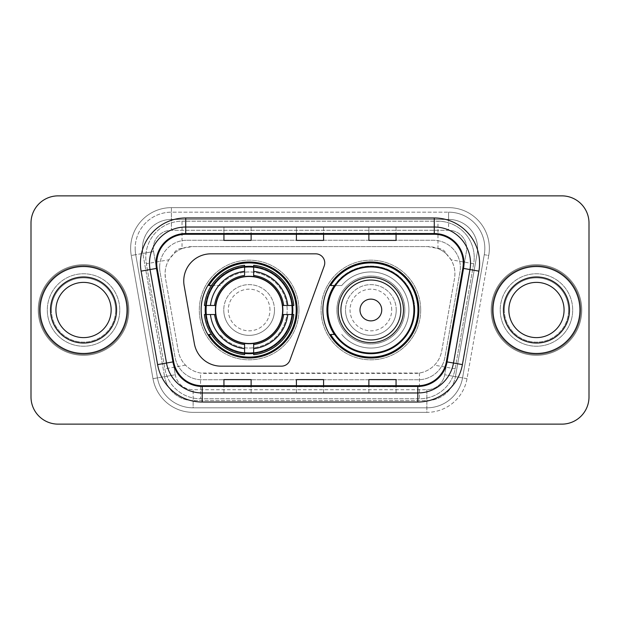 <?xml version="1.0" encoding="UTF-8"?>
<svg xmlns="http://www.w3.org/2000/svg" width="620" height="620" viewBox="0 0 620 620"><rect width="100%" height="100%" fill="white"/><g stroke="black" fill="none" stroke-linecap="round" stroke-linejoin="round"><path stroke-width="0.46" stroke-dasharray="3.1 2.33" d="M183.745 281.015A27.172 27.172 0 0 0 184.156 285.735L194.378 343.705A27.172 27.172 0 0 0 221.138 366.164L281.403 366.164A9.06 9.06 0 0 0 289.92 360.204L324.206 265.996A9.06 9.06 0 0 0 315.696 253.836L210.916 253.836A27.172 27.172 0 0 0 183.745 281.015M322.865 310A48.011 48.011 0 0 0 370.876 358.011A48.011 48.011 0 0 0 418.88 310A48.011 48.011 0 0 0 370.876 261.989A48.011 48.011 0 0 0 322.865 310M201.12 310A48.011 48.011 0 0 0 249.124 358.011A48.011 48.011 0 0 0 297.135 310A48.011 48.011 0 0 0 249.124 261.989A48.011 48.011 0 0 0 201.12 310M446.322 253.929A27.172 27.172 0 0 0 437.503 248.403L437.976 248.403A9.06 9.06 0 0 1 446.322 253.929L451.035 259.764C454.445 265.562 455.599 271.8 454.507 278.488L441.727 350.951C440.712 356.446 438.286 361.189 434.442 365.18C430.303 369.381 425.305 372 419.453 373.038L200.547 373.038C194.688 372 189.689 369.381 185.558 365.18C181.722 361.212 179.296 356.469 178.273 350.951L165.494 278.488L165.083 273.769C165.106 268.731 166.4 264.066 168.966 259.764L173.678 253.929A9.06 9.06 0 0 1 182.024 248.403L182.024 221.224A36.231 36.231 0 0 0 146.335 263.756L164.866 368.83A36.231 36.231 0 0 0 200.547 398.776L419.453 398.776A36.231 36.231 0 0 0 455.134 368.83L473.664 263.756A36.231 36.231 0 0 0 437.976 221.224L182.024 221.224A36.231 36.231 0 0 0 146.335 263.756L164.866 368.83A36.231 36.231 0 0 0 200.547 398.776L419.453 398.776A36.231 36.231 0 0 0 455.134 368.83L473.664 263.756A36.231 36.231 0 0 0 437.976 221.224L182.024 221.224M182.024 248.403L192.254 246.59L427.746 246.59A27.172 27.172 0 0 1 454.507 278.488L441.727 350.951A27.172 27.172 0 0 1 414.966 373.411L205.034 373.411A27.172 27.172 0 0 1 178.273 350.951L165.494 278.488A27.172 27.172 0 0 1 192.254 246.59L427.746 246.59L437.503 248.403M205.429 305.474A43.935 43.935 0 0 1 251.394 266.127A43.935 43.935 0 0 1 293.058 310A43.935 43.935 0 0 0 249.124 266.065A43.935 43.935 0 0 0 205.197 310A43.935 43.935 0 0 0 249.124 353.935A43.935 43.935 0 0 0 293.058 310A43.935 43.935 0 0 1 251.394 353.873A43.935 43.935 0 0 1 205.429 314.526M334.374 285.541A43.935 43.935 0 0 1 414.803 310A43.935 43.935 0 0 0 370.876 266.065A43.935 43.935 0 0 0 326.942 310A43.935 43.935 0 0 0 370.876 353.935A43.935 43.935 0 0 0 414.803 310A43.935 43.935 0 0 1 334.374 334.459M182.497 248.403A27.172 27.172 0 0 0 173.678 253.929M159.635 267.422A27.172 27.172 0 0 1 186.806 240.25A27.172 27.172 0 0 0 160.045 272.141A27.172 27.172 0 0 1 159.635 267.422M477.578 248.403A28.985 28.985 0 0 0 448.593 219.418L171.407 219.418L448.593 219.418A28.985 28.985 0 0 1 477.144 253.433L455.421 376.635L477.144 253.433A28.985 28.985 0 0 0 477.578 248.403A28.985 28.985 0 0 1 477.144 253.433A28.985 28.985 0 0 0 448.593 219.418L448.593 230.284A18.119 18.119 0 0 1 466.434 251.549L444.711 374.744A18.119 18.119 0 0 1 426.87 389.716L193.13 389.716A18.119 18.119 0 0 1 175.29 374.744L153.566 251.549A18.119 18.119 0 0 1 171.407 230.284L448.593 230.284A18.119 18.119 0 0 1 466.434 251.549L444.711 374.744A18.119 18.119 0 0 1 426.87 389.716L426.87 407.828L193.13 407.828L426.87 407.828A36.231 36.231 0 0 0 462.559 377.89L484.274 254.696A36.231 36.231 0 0 0 484.825 248.403A36.231 36.231 0 0 1 484.274 254.696L462.559 377.89A36.231 36.231 0 0 1 426.87 407.828A36.231 36.231 0 0 0 462.559 377.89A36.231 36.231 0 0 1 426.87 407.828L426.87 412.362A40.765 40.765 0 0 0 467.015 378.673L488.738 255.479A40.765 40.765 0 0 0 448.593 207.638L171.407 207.638L171.407 212.172A36.231 36.231 0 0 0 135.175 248.403A36.231 36.231 0 0 1 171.407 212.172L448.593 212.172L171.407 212.172L171.407 230.284L448.593 230.284L448.593 212.172A36.231 36.231 0 0 1 484.825 248.403A36.231 36.231 0 0 0 448.593 212.172A36.231 36.231 0 0 1 484.274 254.696L488.738 255.479A40.765 40.765 0 0 0 448.593 207.638L171.407 207.638A40.765 40.765 0 0 0 131.262 255.479L152.985 378.673A40.765 40.765 0 0 0 193.13 412.362L426.87 412.362A40.765 40.765 0 0 0 467.015 378.673L488.738 255.479L484.274 254.696M142.856 253.433A28.985 28.985 0 0 1 171.407 219.418A28.985 28.985 0 0 0 142.856 253.433L164.579 376.635L142.856 253.433L131.262 255.479L152.985 378.673A40.765 40.765 0 0 0 193.13 412.362L426.87 412.362L426.87 400.582L193.13 400.582L426.87 400.582A28.985 28.985 0 0 0 455.421 376.635A28.985 28.985 0 0 1 426.87 400.582A28.985 28.985 0 0 0 455.421 376.635A28.985 28.985 0 0 1 426.87 400.582L426.87 389.716L193.13 389.716L193.13 407.828A36.231 36.231 0 0 1 157.441 377.89L135.726 254.696L157.441 377.89A36.231 36.231 0 0 0 193.13 407.828A36.231 36.231 0 0 1 157.441 377.89A36.231 36.231 0 0 0 193.13 407.828L193.13 400.582A28.985 28.985 0 0 1 164.579 376.635A28.985 28.985 0 0 0 193.13 400.582A28.985 28.985 0 0 1 164.579 376.635A28.985 28.985 0 0 0 193.13 400.582L193.13 389.716A18.119 18.119 0 0 1 175.29 374.744L152.985 378.673L175.29 374.744L153.566 251.549L135.726 254.696A36.231 36.231 0 0 1 135.175 248.403A36.231 36.231 0 0 0 135.726 254.696A36.231 36.231 0 0 1 135.175 248.403A36.231 36.231 0 0 0 135.726 254.696L131.262 255.479A40.765 40.765 0 0 1 171.407 207.638L171.407 219.418A28.985 28.985 0 0 0 142.856 253.433L153.566 251.549A18.119 18.119 0 0 1 171.407 230.284L171.407 219.418A28.985 28.985 0 0 0 142.422 248.403M500.224 310A36.231 36.231 0 0 0 536.463 346.231A36.231 36.231 0 0 0 572.694 310A36.231 36.231 0 0 0 536.463 273.769A36.231 36.231 0 0 0 500.224 310A36.231 36.231 0 0 0 536.463 346.231A36.231 36.231 0 0 0 572.694 310A36.231 36.231 0 0 0 536.463 273.769A36.231 36.231 0 0 0 500.224 310A36.231 36.231 0 0 0 536.463 346.231A36.231 36.231 0 0 0 572.694 310A36.231 36.231 0 0 1 536.463 346.231A36.231 36.231 0 0 1 500.224 310A36.231 36.231 0 0 1 536.463 273.769A36.231 36.231 0 0 1 572.694 310A36.231 36.231 0 0 0 536.463 273.769A36.231 36.231 0 0 0 500.224 310M47.306 310A36.231 36.231 0 0 0 83.537 346.231A36.231 36.231 0 0 0 119.776 310A36.231 36.231 0 0 0 83.537 273.769A36.231 36.231 0 0 0 47.306 310A36.231 36.231 0 0 0 83.537 346.231A36.231 36.231 0 0 0 119.776 310A36.231 36.231 0 0 0 83.537 273.769A36.231 36.231 0 0 0 47.306 310A36.231 36.231 0 0 0 83.537 346.231A36.231 36.231 0 0 0 119.776 310A36.231 36.231 0 0 1 83.537 346.231A36.231 36.231 0 0 1 47.306 310A36.231 36.231 0 0 1 83.537 273.769A36.231 36.231 0 0 1 119.776 310A36.231 36.231 0 0 0 83.537 273.769A36.231 36.231 0 0 0 47.306 310M31 396.963A27.172 27.172 0 0 0 58.172 424.134L561.829 424.134A27.172 27.172 0 0 0 589 396.963L589 223.037A27.172 27.172 0 0 0 561.829 195.866L58.172 195.866A27.172 27.172 0 0 0 31 223.037L31 396.963A27.172 27.172 0 0 0 58.172 424.134L561.829 424.134A27.172 27.172 0 0 0 589 396.963L589 223.037A27.172 27.172 0 0 0 561.829 195.866L58.172 195.866A27.172 27.172 0 0 0 31 223.037L31 396.963A27.172 27.172 0 0 0 58.172 424.134M186.806 240.25L433.194 240.25A27.172 27.172 0 0 1 459.955 272.141L444.935 357.291A27.172 27.172 0 0 1 418.175 379.75L201.826 379.75A27.172 27.172 0 0 1 175.065 357.291L160.045 272.141L175.065 357.291A27.172 27.172 0 0 0 201.826 379.75L418.175 379.75A27.172 27.172 0 0 0 444.935 357.291L459.955 272.141A27.172 27.172 0 0 0 433.194 240.25L186.806 240.25M40.06 310A43.477 43.477 0 0 0 83.537 353.478A43.477 43.477 0 0 0 127.023 310A43.477 43.477 0 0 0 83.537 266.522A43.477 43.477 0 0 0 40.06 310A43.477 43.477 0 0 0 83.537 353.478A43.477 43.477 0 0 0 127.023 310A43.477 43.477 0 0 0 83.537 266.522A43.477 43.477 0 0 0 40.06 310M492.978 310A43.477 43.477 0 0 0 536.463 353.478A43.477 43.477 0 0 0 579.94 310A43.477 43.477 0 0 0 536.463 266.522A43.477 43.477 0 0 0 492.978 310A43.477 43.477 0 0 0 536.463 353.478A43.477 43.477 0 0 0 579.94 310A43.477 43.477 0 0 0 536.463 266.522A43.477 43.477 0 0 0 492.978 310M39.153 310A44.384 44.384 0 0 1 83.537 265.616A44.384 44.384 0 0 1 127.922 310A44.384 44.384 0 0 1 83.537 354.384A44.384 44.384 0 0 1 39.153 310A44.384 44.384 0 0 1 83.537 265.616A44.384 44.384 0 0 1 127.922 310A44.384 44.384 0 0 1 83.537 354.384A44.384 44.384 0 0 1 39.153 310M492.079 310A44.384 44.384 0 0 1 536.463 265.616A44.384 44.384 0 0 1 580.847 310A44.384 44.384 0 0 1 536.463 354.384A44.384 44.384 0 0 1 492.079 310A44.384 44.384 0 0 1 536.463 265.616A44.384 44.384 0 0 1 580.847 310A44.384 44.384 0 0 1 536.463 354.384A44.384 44.384 0 0 1 492.079 310M462.83 268.29A28.985 28.985 0 0 0 434.279 234.275L185.721 234.275A28.985 28.985 0 0 0 157.17 268.29L173.654 361.778A28.985 28.985 0 0 0 202.205 385.725L417.795 385.725A28.985 28.985 0 0 0 446.346 361.778L462.83 268.29L478.888 271.126L462.404 364.606A45.291 45.291 0 0 1 417.795 402.031L202.205 402.031A45.291 45.291 0 0 1 157.596 364.606L141.112 271.126A45.291 45.291 0 0 1 185.721 217.969L434.279 217.969A45.291 45.291 0 0 1 478.888 271.126M470.518 263.26A36.231 36.231 0 0 0 434.279 227.029L185.721 227.029A36.231 36.231 0 0 0 150.032 269.553L166.517 363.033A36.231 36.231 0 0 0 202.205 392.971L417.795 392.971A36.231 36.231 0 0 0 453.483 363.033L469.968 269.553A36.231 36.231 0 0 0 470.518 263.26A36.231 36.231 0 0 1 469.968 269.553M589 223.037A27.172 27.172 0 0 0 561.829 195.866M561.829 424.134A27.172 27.172 0 0 0 589 396.963M58.172 195.866A27.172 27.172 0 0 0 31 223.037M396.056 227.137L368.877 227.029L396.056 227.029L396.056 234.275L396.056 227.137L368.877 227.029L368.877 234.275L368.877 227.137M251.123 227.137L223.944 227.029L251.123 227.029L251.123 234.275L251.123 227.137L223.944 227.029L223.944 234.275L223.944 227.137M323.586 227.137L296.414 227.029L323.586 227.029L323.586 234.275L323.586 227.137L296.414 227.029L296.414 234.275L296.414 227.137M251.123 392.971L223.944 392.971L251.123 392.971L251.123 385.725L223.944 385.725L251.123 385.725L251.123 392.971M396.056 392.971L368.877 392.971L396.056 392.971L396.056 385.725L368.877 385.725L396.056 385.725L396.056 392.971M296.414 392.971L323.586 392.971L296.414 392.971L296.414 385.725L323.586 385.725L296.414 385.725L296.414 392.971M223.944 234.275L251.123 234.275L223.944 234.275L223.944 240.405M368.877 234.275L396.056 234.275L368.877 234.275L368.877 240.405M296.414 234.275L323.586 234.275L296.414 234.275L296.414 240.405M323.586 392.971L323.586 385.725L323.586 392.971M368.877 392.971L368.877 385.725L368.877 392.971M223.944 392.971L223.944 385.725L223.944 392.971M323.586 233.267L296.414 233.267M323.586 240.405L323.586 234.275M251.123 233.267L223.944 233.267M251.123 240.405L251.123 234.275M396.056 233.267L368.877 233.267M396.056 240.405L396.056 234.275M323.586 386.733L296.414 386.733M296.414 379.595L296.414 385.725M323.586 379.595L323.586 385.725M251.123 386.733L223.944 386.733M223.944 379.595L223.944 385.725M251.123 379.595L251.123 385.725M396.056 386.733L368.877 386.733M368.877 379.595L368.877 385.725M396.056 379.595L396.056 385.725M51.398 310A32.139 32.139 0 0 0 83.537 342.139A32.139 32.139 0 0 0 115.676 310A32.139 32.139 0 0 0 83.537 277.861A32.139 32.139 0 0 0 51.398 310A32.139 32.139 0 0 0 83.537 342.139A32.139 32.139 0 0 0 115.676 310A32.139 32.139 0 0 0 83.537 277.861A32.139 32.139 0 0 0 51.398 310A32.139 32.139 0 0 1 83.537 277.861A32.139 32.139 0 0 1 115.676 310A32.139 32.139 0 0 0 83.537 277.861A32.139 32.139 0 0 0 51.398 310M128.828 310A45.291 45.291 0 0 0 83.537 264.709A45.291 45.291 0 0 0 38.246 310A45.291 45.291 0 0 0 83.537 355.291A45.291 45.291 0 0 0 128.828 310A45.291 45.291 0 0 0 83.537 264.709A45.291 45.291 0 0 0 38.246 310A45.291 45.291 0 0 0 83.537 355.291A45.291 45.291 0 0 0 128.828 310M111.15 310A27.613 27.613 0 0 0 83.537 282.387A27.613 27.613 0 0 0 55.932 310A27.613 27.613 0 0 0 83.537 337.613A27.613 27.613 0 0 0 111.15 310A27.613 27.613 0 0 1 83.537 337.613A27.613 27.613 0 0 1 55.932 310M269.964 310A20.832 20.832 0 0 0 249.124 289.168A20.832 20.832 0 0 0 228.292 310A20.832 20.832 0 0 0 249.124 330.832A20.832 20.832 0 0 0 269.964 310M274.49 310A25.366 25.366 0 0 0 249.124 284.634A25.366 25.366 0 0 0 223.766 310A25.366 25.366 0 0 1 249.124 284.634A25.366 25.366 0 0 1 274.49 310A25.366 25.366 0 0 1 249.124 335.366A25.366 25.366 0 0 1 223.766 310A25.366 25.366 0 0 0 249.124 335.366A25.366 25.366 0 0 0 274.49 310M215.613 310A33.519 33.519 0 0 0 249.124 343.519A33.519 33.519 0 0 0 282.642 310A33.519 33.519 0 0 0 249.124 276.481A33.519 33.519 0 0 0 215.613 310M292.152 310A43.028 43.028 0 0 0 249.124 266.972A43.028 43.028 0 0 0 206.103 310A43.028 43.028 0 0 0 249.124 353.028A43.028 43.028 0 0 0 292.152 310A43.028 43.028 0 0 0 249.124 266.972A43.028 43.028 0 0 0 206.103 310A43.028 43.028 0 0 0 249.124 353.028A43.028 43.028 0 0 0 292.152 310A43.028 43.028 0 0 0 249.124 266.972A43.028 43.028 0 0 0 206.103 310A43.028 43.028 0 0 0 249.124 353.028A43.028 43.028 0 0 0 292.152 310M244.598 266.755L244.598 267.212A43.028 43.028 0 0 0 206.336 305.474L204.429 305.474A44.927 44.927 0 0 1 244.598 265.298L244.598 266.755A43.477 43.477 0 0 0 205.887 305.474M292.369 305.474L291.919 305.474A43.028 43.028 0 0 0 253.658 267.212L253.658 265.298A44.927 44.927 0 0 1 293.826 305.474L292.369 305.474A43.477 43.477 0 0 0 253.658 266.755M283.1 310A33.968 33.968 0 0 0 249.124 276.032A33.968 33.968 0 0 0 215.156 310A33.968 33.968 0 0 0 249.124 343.968A33.968 33.968 0 0 0 283.1 310A33.968 33.968 0 0 0 249.124 276.032A33.968 33.968 0 0 0 215.156 310A33.968 33.968 0 0 0 249.124 343.968A33.968 33.968 0 0 0 283.1 310M298.949 310A49.825 49.825 0 0 0 249.124 260.175A49.825 49.825 0 0 0 199.307 310A49.825 49.825 0 0 0 249.124 359.825A49.825 49.825 0 0 0 298.949 310A49.825 49.825 0 0 0 249.124 260.175A49.825 49.825 0 0 0 199.307 310A49.825 49.825 0 0 0 249.124 359.825A49.825 49.825 0 0 0 298.949 310M253.658 353.245L253.658 352.788A43.028 43.028 0 0 0 291.919 314.526L293.826 314.526A44.927 44.927 0 0 1 253.658 354.702L253.658 353.245A43.477 43.477 0 0 0 292.369 314.526M205.887 314.526L206.336 314.526A43.028 43.028 0 0 0 244.598 352.788L244.598 354.702A44.927 44.927 0 0 1 204.429 314.526L205.887 314.526A43.477 43.477 0 0 0 244.598 353.245M253.658 275.451L253.658 267.212M244.598 267.212L244.598 275.451M206.336 314.526L215.915 314.526M214.582 305.474L206.336 305.474M253.658 352.788L253.658 344.55M244.598 344.55L244.598 352.788M291.919 305.474L282.333 305.474M283.673 314.526L291.919 314.526M211.435 285.541L219.976 285.541A38.045 38.045 0 0 1 287.176 310.093A38.045 38.045 0 0 1 219.984 334.451A38.045 38.045 0 0 0 275.233 337.675A38.045 38.045 0 0 0 275.233 282.325A38.045 38.045 0 0 0 219.984 285.541L208.87 285.541A47.105 47.105 0 0 1 296.228 310A47.105 47.105 0 0 1 208.87 334.459L211.435 334.459M391.708 310A20.832 20.832 0 0 0 370.876 289.168A20.832 20.832 0 0 0 350.037 310A20.832 20.832 0 0 0 370.876 330.832A20.832 20.832 0 0 0 391.708 310M396.234 310A25.366 25.366 0 0 0 370.876 284.634A25.366 25.366 0 0 0 345.51 310A25.366 25.366 0 0 1 370.876 284.634A25.366 25.366 0 0 1 396.234 310A25.366 25.366 0 0 1 370.876 335.366A25.366 25.366 0 0 1 345.51 310A25.366 25.366 0 0 0 370.876 335.366A25.366 25.366 0 0 0 396.234 310M403.481 310A32.612 32.612 0 0 0 370.876 277.388A32.612 32.612 0 0 0 338.264 310A32.612 32.612 0 0 0 370.876 342.612A32.612 32.612 0 0 0 403.481 310M413.896 310A43.028 43.028 0 0 0 370.876 266.972A43.028 43.028 0 0 0 327.848 310A43.028 43.028 0 0 0 370.876 353.028A43.028 43.028 0 0 0 413.896 310A43.028 43.028 0 0 0 370.876 266.972A43.028 43.028 0 0 0 327.848 310A43.028 43.028 0 0 0 370.876 353.028A43.028 43.028 0 0 0 413.896 310A43.028 43.028 0 0 0 370.876 266.972A43.028 43.028 0 0 0 327.848 310A43.028 43.028 0 0 0 370.876 353.028A43.028 43.028 0 0 0 413.896 310M404.844 310A33.968 33.968 0 0 0 370.876 276.032A33.968 33.968 0 0 0 336.9 310A33.968 33.968 0 0 0 370.876 343.968A33.968 33.968 0 0 0 404.844 310A33.968 33.968 0 0 0 370.876 276.032A33.968 33.968 0 0 0 336.9 310A33.968 33.968 0 0 0 370.876 343.968A33.968 33.968 0 0 0 404.844 310M420.693 310A49.825 49.825 0 0 0 370.876 260.175A49.825 49.825 0 0 0 321.051 310A49.825 49.825 0 0 0 370.876 359.825A49.825 49.825 0 0 0 420.693 310A49.825 49.825 0 0 0 370.876 260.175A49.825 49.825 0 0 0 321.051 310A49.825 49.825 0 0 0 370.876 359.825A49.825 49.825 0 0 0 420.693 310M334.978 285.541L341.728 285.541A38.045 38.045 0 0 1 408.921 310.093A38.045 38.045 0 0 1 341.728 334.451A38.045 38.045 0 0 0 396.978 337.675A38.045 38.045 0 0 0 396.978 282.325A38.045 38.045 0 0 0 341.728 285.541L330.615 285.541A47.105 47.105 0 0 1 417.973 310A47.105 47.105 0 0 1 330.615 334.459L334.978 334.459M504.324 310A32.139 32.139 0 0 0 536.463 342.139A32.139 32.139 0 0 0 568.602 310A32.139 32.139 0 0 0 536.463 277.861A32.139 32.139 0 0 0 504.324 310A32.139 32.139 0 0 0 536.463 342.139A32.139 32.139 0 0 0 568.602 310A32.139 32.139 0 0 0 536.463 277.861A32.139 32.139 0 0 0 504.324 310A32.139 32.139 0 0 1 536.463 277.861A32.139 32.139 0 0 1 568.602 310A32.139 32.139 0 0 0 536.463 277.861A32.139 32.139 0 0 0 504.324 310M581.754 310A45.291 45.291 0 0 0 536.463 264.709A45.291 45.291 0 0 0 491.172 310A45.291 45.291 0 0 0 536.463 355.291A45.291 45.291 0 0 0 581.754 310A45.291 45.291 0 0 0 536.463 264.709A45.291 45.291 0 0 0 491.172 310A45.291 45.291 0 0 0 536.463 355.291A45.291 45.291 0 0 0 581.754 310M564.068 310A27.613 27.613 0 0 0 536.463 282.387A27.613 27.613 0 0 0 508.85 310A27.613 27.613 0 0 0 536.463 337.613A27.613 27.613 0 0 0 564.068 310A27.613 27.613 0 0 1 536.463 337.613A27.613 27.613 0 0 1 508.85 310M473.664 263.756L451.035 259.764M419.453 373.038L419.453 398.776A36.231 36.231 0 0 0 455.134 368.83L434.442 365.18M185.558 365.18L164.866 368.83A36.231 36.231 0 0 0 200.547 398.776L200.547 373.038M145.785 257.463A36.231 36.231 0 0 0 146.335 263.756L168.966 259.764M474.215 257.463A36.231 36.231 0 0 0 437.976 221.224L437.976 248.403M484.825 248.403A36.231 36.231 0 0 0 448.593 212.172L448.593 219.418M467.015 378.673L444.711 374.744L467.015 378.673M185.721 217.969L185.721 234.275A28.985 28.985 0 0 0 157.17 268.29L141.112 271.126M185.721 227.029A36.231 36.231 0 0 0 150.032 269.553M417.795 392.971A36.231 36.231 0 0 0 453.483 363.033M166.517 363.033A36.231 36.231 0 0 0 202.205 392.971M417.795 402.031L417.795 385.725A28.985 28.985 0 0 0 446.346 361.778L462.404 364.606M463.272 263.26A28.985 28.985 0 0 0 434.279 234.275L434.279 217.969M157.596 364.606L173.654 361.778A28.985 28.985 0 0 0 202.205 385.725L202.205 402.031M323.586 392.863L296.414 392.863M251.123 392.863L223.944 392.863M396.056 392.863L368.877 392.863M50.491 310A33.046 33.046 0 0 0 83.537 343.046A33.046 33.046 0 0 0 116.583 310A33.046 33.046 0 0 0 83.537 276.954A33.046 33.046 0 0 0 50.491 310A33.046 33.046 0 0 0 83.537 343.046A33.046 33.046 0 0 0 116.583 310A33.046 33.046 0 0 0 83.537 276.954A33.046 33.046 0 0 0 50.491 310A33.046 33.046 0 0 0 83.537 343.046A33.046 33.046 0 0 0 116.583 310A33.046 33.046 0 0 0 83.537 276.954A33.046 33.046 0 0 0 50.491 310M292.322 305.474A43.431 43.431 0 0 0 253.658 266.801M244.598 266.801A43.431 43.431 0 0 0 213.233 285.541M213.233 334.459A43.431 43.431 0 0 0 244.598 353.199M253.658 353.199A43.431 43.431 0 0 0 292.322 314.526M503.417 310A33.046 33.046 0 0 0 536.463 343.046A33.046 33.046 0 0 0 569.509 310A33.046 33.046 0 0 0 536.463 276.954A33.046 33.046 0 0 0 503.417 310A33.046 33.046 0 0 0 536.463 343.046A33.046 33.046 0 0 0 569.509 310A33.046 33.046 0 0 0 536.463 276.954A33.046 33.046 0 0 0 503.417 310A33.046 33.046 0 0 0 536.463 343.046A33.046 33.046 0 0 0 569.509 310A33.046 33.046 0 0 0 536.463 276.954A33.046 33.046 0 0 0 503.417 310"/><path stroke-width="0.93" d="M183.745 281.015A27.172 27.172 0 0 0 184.156 285.735L194.378 343.705A27.172 27.172 0 0 0 221.138 366.164L281.403 366.164A9.06 9.06 0 0 0 289.92 360.204L324.206 265.996A9.06 9.06 0 0 0 315.696 253.836L210.916 253.836A27.172 27.172 0 0 0 183.745 281.015M322.865 310A48.011 48.011 0 0 0 370.876 358.011A48.011 48.011 0 0 0 418.88 310A48.011 48.011 0 0 0 370.876 261.989A48.011 48.011 0 0 0 322.865 310M201.12 310A48.011 48.011 0 0 0 249.124 358.011A48.011 48.011 0 0 0 297.135 310A48.011 48.011 0 0 0 249.124 261.989A48.011 48.011 0 0 0 201.12 310M205.429 314.526A43.935 43.935 0 0 1 205.429 305.474M334.374 334.459A43.935 43.935 0 0 1 334.374 285.541M31 223.037L31 396.963A27.172 27.172 0 0 0 58.172 424.134L561.829 424.134A27.172 27.172 0 0 0 589 396.963L589 223.037A27.172 27.172 0 0 0 561.829 195.866L58.172 195.866A27.172 27.172 0 0 0 31 223.037L31 396.963M40.06 310A43.477 43.477 0 0 0 83.537 353.478A43.477 43.477 0 0 0 127.023 310A43.477 43.477 0 0 0 83.537 266.522A43.477 43.477 0 0 0 40.06 310A43.477 43.477 0 0 0 83.537 353.478A43.477 43.477 0 0 0 127.023 310A43.477 43.477 0 0 0 83.537 266.522A43.477 43.477 0 0 0 40.06 310M492.978 310A43.477 43.477 0 0 0 536.463 353.478A43.477 43.477 0 0 0 579.94 310A43.477 43.477 0 0 0 536.463 266.522A43.477 43.477 0 0 0 492.978 310A43.477 43.477 0 0 0 536.463 353.478A43.477 43.477 0 0 0 579.94 310A43.477 43.477 0 0 0 536.463 266.522A43.477 43.477 0 0 0 492.978 310M156.728 263.26A28.985 28.985 0 0 1 185.721 234.275L434.279 234.275A28.985 28.985 0 0 1 462.83 268.29L446.346 361.778A28.985 28.985 0 0 1 417.795 385.725L202.205 385.725A28.985 28.985 0 0 1 173.654 361.778L157.17 268.29A28.985 28.985 0 0 1 156.728 263.26M156.008 263.26A29.714 29.714 0 0 0 156.457 268.421L172.941 361.902A29.714 29.714 0 0 0 202.205 386.454L417.795 386.454A29.714 29.714 0 0 0 447.059 361.902L463.543 268.421A29.714 29.714 0 0 0 434.279 233.546L185.721 233.546A29.714 29.714 0 0 0 156.008 263.26M141.112 271.126A45.291 45.291 0 0 1 185.721 217.969L434.279 217.969A45.291 45.291 0 0 1 478.888 271.126L462.404 364.606A45.291 45.291 0 0 1 417.795 402.031L202.205 402.031A45.291 45.291 0 0 1 157.596 364.606L141.112 271.126L150.032 269.553A36.231 36.231 0 0 1 185.721 227.029L434.279 227.029A36.231 36.231 0 0 1 469.968 269.553L453.483 363.033A36.231 36.231 0 0 1 417.795 392.971L202.205 392.971A36.231 36.231 0 0 1 166.517 363.033L150.032 269.553A36.231 36.231 0 0 1 149.482 263.26M561.829 195.866L58.172 195.866M58.172 424.134L561.829 424.134M589 396.963L589 223.037M296.414 234.275L296.414 240.405L323.586 240.405L323.586 234.275M223.944 234.275L223.944 240.405L251.123 240.405L251.123 234.275M368.877 234.275L368.877 240.405L396.056 240.405L396.056 234.275M323.586 385.725L323.586 379.595L296.414 379.595L296.414 385.725M251.123 385.725L251.123 379.595L223.944 379.595L223.944 385.725M396.056 385.725L396.056 379.595L368.877 379.595L368.877 385.725M111.15 310A27.613 27.613 0 0 0 83.537 282.387A27.613 27.613 0 0 0 55.932 310A27.613 27.613 0 0 0 83.537 337.613A27.613 27.613 0 0 0 111.15 310A27.613 27.613 0 0 1 83.537 337.613A27.613 27.613 0 0 1 55.932 310M282.333 314.526A33.519 33.519 0 0 0 253.658 276.791L253.658 275.451L253.658 276.791A33.519 33.519 0 0 0 215.915 314.526A33.519 33.519 0 0 0 282.333 314.526L283.673 314.526L282.333 314.526A33.519 33.519 0 0 1 253.658 343.209L253.658 348.688A38.952 38.952 0 0 0 287.812 314.526L293.826 314.526A44.927 44.927 0 0 1 253.658 354.702L253.658 352.881A43.121 43.121 0 0 0 292.005 314.526M206.336 314.526A43.028 43.028 0 0 1 206.336 305.474M253.658 267.212A43.028 43.028 0 0 0 244.598 267.212M291.919 305.474A43.028 43.028 0 0 1 291.919 314.526M293.826 305.474A44.927 44.927 0 0 0 253.658 265.298L253.658 267.119A43.121 43.121 0 0 1 292.005 305.474L293.826 305.474M204.429 314.526A44.927 44.927 0 0 0 244.598 354.702L244.598 352.881A43.121 43.121 0 0 1 206.251 314.526L204.429 314.526M292.005 305.474L287.812 305.474A38.952 38.952 0 0 0 253.658 271.312L253.658 267.119M253.658 352.881L253.658 348.688M206.251 314.526L210.444 314.526A38.952 38.952 0 0 0 244.598 348.688L244.598 352.881M253.658 271.312L253.658 275.451A34.844 34.844 0 0 1 283.673 305.474L287.812 305.474M287.812 314.526L283.673 314.526A34.844 34.844 0 0 1 253.658 344.55L253.658 343.209M244.598 348.688L244.598 343.209A33.519 33.519 0 0 1 215.915 314.526L210.444 314.526M282.333 305.474L283.673 305.474M253.658 352.788A43.028 43.028 0 0 1 244.598 352.788M244.598 265.298A44.927 44.927 0 0 0 204.429 305.474L206.251 305.474A43.121 43.121 0 0 1 244.598 267.119L244.598 265.298M244.598 267.119L244.598 271.312A38.952 38.952 0 0 0 210.444 305.474L206.251 305.474M210.444 305.474L214.582 305.474A34.844 34.844 0 0 1 244.598 275.451L244.598 271.312M214.582 305.474L215.915 305.474L214.582 305.474M244.598 343.209L244.598 344.55A34.844 34.844 0 0 1 214.582 314.526M211.435 285.541L208.87 285.541A47.105 47.105 0 0 1 296.228 310A47.105 47.105 0 0 1 208.87 334.459L211.435 334.459M381.742 310A10.873 10.873 0 0 0 370.876 299.127A10.873 10.873 0 0 0 360.003 310A10.873 10.873 0 0 0 370.876 320.873A10.873 10.873 0 0 0 381.742 310M403.481 310A32.612 32.612 0 0 0 370.876 277.388A32.612 32.612 0 0 0 338.264 310A32.612 32.612 0 0 0 370.876 342.612A32.612 32.612 0 0 0 403.481 310A32.612 32.612 0 0 1 370.876 342.612A32.612 32.612 0 0 1 338.264 310M413.896 310A43.028 43.028 0 0 0 370.876 266.972A43.028 43.028 0 0 0 327.848 310A43.028 43.028 0 0 0 370.876 353.028A43.028 43.028 0 0 0 413.896 310M417.973 310A47.105 47.105 0 0 1 330.615 334.459L334.978 334.459A43.431 43.431 0 0 0 414.307 310.101A43.431 43.431 0 0 0 334.978 285.541L330.615 285.541A47.105 47.105 0 0 1 417.973 310M564.068 310A27.613 27.613 0 0 0 536.463 282.387A27.613 27.613 0 0 0 508.85 310A27.613 27.613 0 0 0 536.463 337.613A27.613 27.613 0 0 0 564.068 310A27.613 27.613 0 0 1 536.463 337.613A27.613 27.613 0 0 1 508.85 310M434.279 217.969L434.279 233.546M150.032 269.553L156.457 268.421M202.205 402.031L202.205 386.454M417.795 386.454L417.795 402.031M447.059 361.902L462.404 364.606M157.596 364.606L172.941 361.902M463.543 268.421L478.888 271.126M185.721 217.969L185.721 233.546M116.583 310A33.046 33.046 0 0 0 83.537 276.954A33.046 33.046 0 0 0 50.491 310A33.046 33.046 0 0 0 83.537 343.046A33.046 33.046 0 0 0 116.583 310M292.322 314.526A43.431 43.431 0 0 0 292.322 305.474M253.658 266.801A43.431 43.431 0 0 0 244.598 266.801M244.598 353.199A43.431 43.431 0 0 0 253.658 353.199M400.83 310A29.954 29.954 0 0 0 370.876 280.046A29.954 29.954 0 0 0 340.915 310A29.954 29.954 0 0 0 370.876 339.954A29.954 29.954 0 0 0 400.83 310M569.509 310A33.046 33.046 0 0 0 536.463 276.954A33.046 33.046 0 0 0 503.417 310A33.046 33.046 0 0 0 536.463 343.046A33.046 33.046 0 0 0 569.509 310"/></g></svg>
